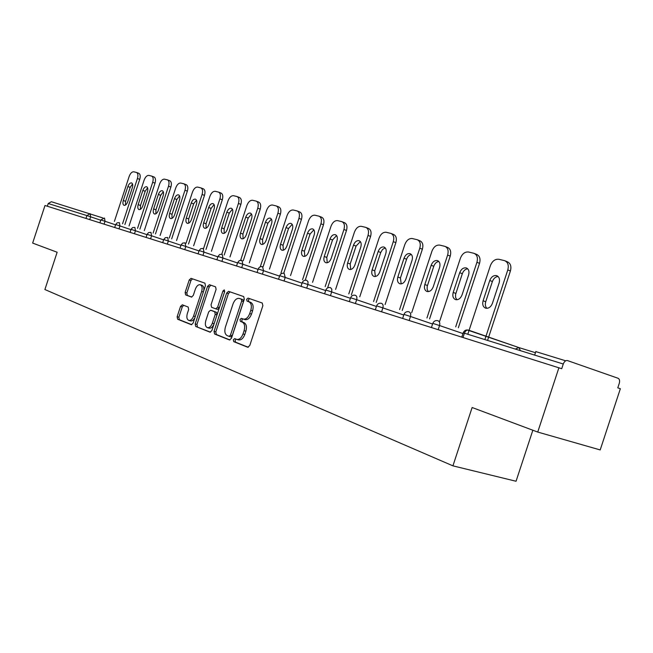 <?xml version="1.0" encoding="UTF-8"?>
<svg xmlns="http://www.w3.org/2000/svg" width="653" height="653" viewBox="0 0 653 653"><rect width="100%" height="100%" fill="white"/><g stroke="black" fill="none" stroke-linecap="round" stroke-linejoin="round"><path stroke-width="0.98" d="M233.341 339.772L233.741 341.658L247.699 347.241L249.764 345.559L262.873 305.694L262.245 303.016L248.042 298.094L246.646 299.303L247.063 301.147L248.866 301.784C251.291 303.098 251.936 305.93 250.801 310.281L249.715 313.571C248.124 317.611 246.01 319.448 243.373 319.08L241.365 318.346L239.994 319.537L240.402 321.407L242.198 322.076C244.606 323.455 245.234 326.312 244.1 330.671L243.014 333.952C241.447 337.944 239.365 339.756 236.761 339.397L234.696 338.589L233.341 339.772M236.059 339.127L235.121 340.286L235.529 342.172L248.287 347.274M249.593 298.633L248.409 299.866L248.826 301.71L250.638 302.339L248.866 301.784M242.81 318.876L241.765 320.076L242.173 321.937L243.977 322.615L242.198 322.076M535.811 351.616L565.702 360.807M182.35 304.812L180.53 306.412L177.143 316.721L177.608 319.219L191.337 324.704L193.133 323.072L205.434 285.647L204.92 283.149L191.019 278.333L189.223 279.982L185.126 292.438L185.607 294.895L191.492 297.066L193.296 295.417L195.345 289.189C196.602 285.973 198.226 284.496 200.234 284.749C202.112 285.704 202.585 287.94 201.663 291.442L193.582 316.036C192.349 319.203 190.749 320.656 188.782 320.403C186.88 319.423 186.391 317.154 187.321 313.603L188.66 309.53L188.17 307.032L182.35 304.812M563.27 364.015C564.323 361.411 565.735 360.268 567.514 360.595L618.081 378.267C619.558 379.075 619.95 380.772 619.264 383.368L617.787 387.849L620.35 388.723L600.197 449.933L537.737 432.066L472.127 407.513L452.929 465.85L44.894 289.532L57.146 252.246L32.65 243.079L45 205.491L561.727 368.708L563.27 364.015L464.414 333.21L463.01 337.47M537.737 432.066L558.911 367.745M214.045 331.373L214.584 334.001L229.456 339.944L231.456 338.287L244.304 299.213L243.716 296.593L228.566 291.344L226.64 293.05L214.045 331.373L215.808 331.887L216.347 334.507L230.019 339.976M209.956 332.148L195.704 326.451L195.206 323.896L207.54 286.381L209.401 284.7L215.563 286.838L216.094 289.369L211.05 304.731L211.572 307.285L215.735 308.828L217.62 307.147L222.918 291.042L224.257 289.85L224.665 291.646L211.882 330.516L210.103 332.189M452.929 465.85L516.05 481.253L532.848 430.229M47.326 206.226L48.216 203.524L51.367 201.728L102.986 218.004M238.312 339.829L238.541 339.911C241.153 340.278 243.234 338.466 244.802 334.483L243.014 333.952M243.977 322.615C246.385 323.986 247.022 326.851 245.879 331.202L244.802 334.483M243.512 319.113L245.144 319.619C247.789 319.986 249.903 318.15 251.495 314.117L249.715 313.571M250.638 302.339C253.07 303.661 253.715 306.494 252.572 310.836L251.495 314.117M230.085 291.867L228.395 293.605L215.808 331.887M229.048 336.352L230.444 335.193L241.7 300.96L241.284 299.123L239.3 298.437C236.696 298.078 234.607 299.907 233.031 303.906L225.399 327.129C224.273 331.398 224.869 334.222 227.195 335.618L229.048 336.352M229.154 336.385L230.876 336.891L232.223 335.707L230.444 335.193M241.022 298.976L243.055 299.686L243.463 301.515L232.223 335.707M210.495 332.173L195.704 326.451M210.903 285.222L209.27 286.928L196.953 324.402L197.459 326.957M215.776 308.836L217.49 309.367L219.375 307.685L224.665 291.597L222.918 291.042M205.809 320.672C204.862 324.304 205.385 326.631 207.376 327.643C209.425 327.92 211.074 326.443 212.339 323.211L215.245 314.354L214.715 311.775L210.56 310.216L208.699 311.881L205.809 320.672M207.376 327.643L209.14 328.157C211.18 328.435 212.837 326.957 214.102 323.725L212.339 323.211M212.266 310.738L216.47 312.305L217.008 314.885L214.102 323.725M188.782 320.403L190.529 320.909C192.219 321.203 193.704 320.043 194.986 317.44M203.654 291.067C204.201 287.989 203.638 286.063 201.957 285.304L200.234 284.749M192.521 278.855L190.937 280.529L186.848 292.968L187.329 295.434L191.827 297.082M183.648 305.302L182.26 306.934L178.873 317.227L179.346 319.725L191.786 324.696M505.324 260.947L507.259 261.739C510.54 263.241 511.593 266.318 510.417 270.979L487.562 340.425M486.885 308.33C485.326 306.706 484.942 304.518 485.734 301.751L492.395 281.525C493.586 278.431 495.488 276.758 498.092 276.505M510.417 270.979L507.797 269.918L484.869 339.584M507.797 269.918C508.973 265.257 507.92 262.171 504.638 260.669L498.9 259.282C495.121 258.89 492.28 261.004 490.387 265.624L467.793 334.263M492.411 303.367C490.868 307.065 488.607 308.665 485.636 308.167C483.008 306.959 482.159 304.494 483.098 300.772L489.766 280.504C491.334 276.758 493.627 275.142 496.647 275.639C499.235 276.823 500.059 279.255 499.137 282.937L492.411 303.367M474.6 253.568L476.6 254.376C479.718 255.821 480.698 258.808 479.547 263.347L458.349 327.765M456.839 299.768L455.598 297.474L455.574 294.454L462.324 273.705C463.459 270.742 465.246 269.109 467.687 268.799M479.547 263.347L476.935 262.302L455.696 326.851M476.935 262.302C478.086 257.755 477.106 254.76 473.996 253.323L468.552 252.009C464.969 251.65 462.251 253.723 460.406 258.229L439.657 321.309M462.055 294.903C460.553 298.511 458.398 300.078 455.574 299.621C453.076 298.462 452.292 296.07 453.215 292.446L459.704 272.701C461.222 269.052 463.41 267.461 466.283 267.926C468.74 269.06 469.507 271.419 468.601 275.003L462.055 294.903M445.436 246.573L447.493 247.397C450.456 248.769 451.37 251.674 450.235 256.098L429.576 318.901M428.311 291.63L427.176 289.41L427.176 286.496L433.763 266.285C434.841 263.437 436.53 261.837 438.824 261.478M450.235 256.098L447.632 255.07L426.931 317.995M447.632 255.07C448.766 250.638 447.86 247.732 444.897 246.352L439.738 245.104C436.318 244.769 433.723 246.801 431.935 251.201L411.692 312.73M433.225 286.871C431.772 290.389 429.707 291.932 427.021 291.499C424.654 290.389 423.919 288.071 424.825 284.537L431.16 265.281C432.629 261.731 434.718 260.172 437.453 260.604C439.779 261.69 440.497 263.983 439.608 267.477L433.225 286.871M417.724 239.92L419.814 240.753C422.638 242.075 423.487 244.899 422.377 249.217L402.224 310.477M401.171 283.884L400.436 277.966L406.599 259.225C407.627 256.49 409.219 254.923 411.374 254.523M422.377 249.217L419.789 248.197L399.595 309.571M419.789 248.197C420.899 243.871 420.05 241.047 417.234 239.724L412.329 238.541C409.08 238.231 406.582 240.222 404.844 244.516L385.09 304.576M405.823 279.239C404.419 282.667 402.436 284.177 399.881 283.777C397.628 282.716 396.942 280.464 397.832 277.011L404.011 258.237C405.431 254.768 407.439 253.233 410.035 253.642C412.255 254.678 412.925 256.907 412.043 260.318L405.823 279.239M391.343 233.586L393.473 234.427C396.159 235.7 396.951 238.443 395.857 242.663L376.193 302.453M375.344 276.513L374.716 270.791L380.732 252.499L382.593 249.373L385.246 247.903M395.857 242.663L393.286 241.659L373.581 301.555M393.286 241.659C394.379 237.431 393.588 234.68 390.902 233.415L386.241 232.288C383.14 232.003 380.74 233.962 379.05 238.149L359.762 296.805M379.744 271.974C378.373 275.321 376.471 276.807 374.038 276.431C371.892 275.411 371.255 273.215 372.128 269.852L378.152 251.519C379.54 248.14 381.466 246.638 383.94 247.005C386.054 248.009 386.674 250.181 385.817 253.511L379.744 271.974M366.211 227.554L368.357 228.403C370.92 229.619 371.663 232.297 370.594 236.419L351.387 294.805M350.718 269.485L350.188 263.959L356.065 246.083L360.342 241.594M370.594 236.419L368.031 235.431L348.792 293.915M368.031 235.431C369.108 231.301 368.365 228.623 365.811 227.399L361.37 226.33C358.407 226.069 356.105 227.987 354.457 232.076L335.609 289.393M354.881 265.045C353.559 268.318 351.73 269.771 349.404 269.428C347.363 268.448 346.767 266.31 347.625 263.02L353.51 245.12C354.848 241.822 356.701 240.345 359.06 240.688C361.076 241.651 361.656 243.765 360.815 247.014L354.881 265.045M342.229 221.8L344.4 222.649C346.849 223.824 347.543 226.428 346.482 230.46L327.724 287.516M327.218 262.784L326.786 257.429L332.532 239.969L336.581 235.57M346.482 230.46L343.943 229.481L325.153 286.634M343.943 229.481C345.004 225.448 344.311 222.836 341.87 221.661L337.634 220.641C334.801 220.404 332.589 222.281 330.989 226.289L312.558 282.325M331.169 258.441C329.879 261.633 328.124 263.069 325.896 262.743C323.953 261.796 323.398 259.723 324.239 256.507L329.994 239.014C331.291 235.79 333.071 234.337 335.324 234.664C337.25 235.586 337.797 237.643 336.964 240.826L331.169 258.441M319.333 216.306L321.513 217.155C323.855 218.29 324.5 220.828 323.464 224.771L305.237 280.202M304.771 256.368L304.42 251.193L310.036 234.117L313.873 229.823M323.464 224.771L320.941 223.808L302.568 279.672M320.941 223.808C321.978 219.857 321.333 217.318 318.999 216.184L314.958 215.204C312.248 214.992 310.118 216.837 308.559 220.747L290.536 275.558M308.518 252.131C307.261 255.25 305.571 256.662 303.449 256.36C301.588 255.445 301.066 253.421 301.898 250.279L307.522 233.178C308.787 230.027 310.502 228.599 312.656 228.901C314.493 229.799 314.999 231.799 314.183 234.909L308.518 252.131M297.442 211.058L299.637 211.907C301.866 213 302.478 215.474 301.457 219.335L283.72 273.272M283.312 250.238L283.035 245.234L288.528 228.526L292.169 224.33M301.457 219.335L298.952 218.38L280.986 273.019M298.952 218.38C299.972 214.519 299.368 212.037 297.139 210.943L293.279 210.013C290.683 209.809 288.626 211.629 287.1 215.457L269.469 269.093M286.863 246.091C285.639 249.152 284.014 250.532 281.982 250.254C280.202 249.373 279.713 247.397 280.529 244.328L286.03 227.595C287.263 224.518 288.912 223.114 290.977 223.391C292.732 224.257 293.205 226.207 292.405 229.252L286.863 246.091M245.144 319.619L243.373 319.08M276.488 206.038L278.692 206.879C280.831 207.932 281.394 210.348 280.39 214.127L263.045 266.897M262.759 244.369L262.563 239.52L267.934 223.171L271.395 219.073M280.39 214.127L277.909 213.188L260.327 266.661M277.909 213.188C278.913 209.401 278.349 206.985 276.211 205.932L272.521 205.034C270.032 204.854 268.048 206.634 266.563 210.388L249.299 262.898M266.146 240.32C264.947 243.308 263.379 244.671 261.429 244.41C259.723 243.561 259.274 241.634 260.074 238.631L265.453 222.257C266.661 219.237 268.252 217.865 270.228 218.126C271.909 218.959 272.35 220.861 271.558 223.84L266.146 240.32M256.425 201.222L258.621 202.063C260.678 203.083 261.208 205.442 260.221 209.14L243.226 260.825M243.079 238.745L242.94 234.052L248.205 218.045L251.487 214.037M260.221 209.14L257.755 208.209L240.655 260.229M257.755 208.209C258.743 204.503 258.221 202.144 256.172 201.124L252.629 200.275C250.246 200.104 248.328 201.859 246.883 205.532L229.97 256.956M246.287 234.786C245.128 237.716 243.61 239.055 241.741 238.81C240.108 237.994 239.692 236.108 240.475 233.17L245.74 217.139C246.916 214.184 248.45 212.829 250.344 213.074C251.96 213.882 252.376 215.735 251.593 218.657L246.287 234.786M237.186 196.61L239.382 197.443C241.349 198.43 241.847 200.74 240.875 204.365L224.224 255.005M224.199 233.35L224.118 228.803L229.276 213.123L232.403 209.213M240.875 204.365L238.435 203.442L221.751 254.197M238.435 203.442C239.406 199.81 238.916 197.508 236.949 196.52L233.562 195.704C231.268 195.549 229.415 197.271 228.003 200.871L211.433 251.266M227.26 229.489C226.126 232.354 224.656 233.668 222.861 233.439C221.302 232.648 220.902 230.811 221.677 227.93L226.836 212.225C227.987 209.335 229.464 208.005 231.284 208.234C232.827 209.009 233.219 210.829 232.452 213.686L227.26 229.489M218.722 192.178L220.918 193.01C222.804 193.965 223.269 196.218 222.314 199.777L205.997 249.413M206.079 228.175L206.054 223.767L211.107 208.397L214.086 204.585M222.314 199.777L219.898 198.871L203.556 248.581M219.898 198.871C220.853 195.312 220.396 193.051 218.51 192.104L215.253 191.313C213.049 191.174 211.262 192.872 209.882 196.398L193.639 245.797M208.993 224.395C207.883 227.203 206.47 228.501 204.74 228.289C203.246 227.522 202.871 225.726 203.638 222.902L208.691 207.515C209.809 204.683 211.246 203.377 212.992 203.589C214.47 204.34 214.837 206.111 214.086 208.911L208.993 224.395M200.993 187.933L203.181 188.758C205.001 189.68 205.434 191.884 204.487 195.369L188.488 244.042M188.676 223.195L188.701 218.926L193.655 203.867L196.488 200.136M204.487 195.369L202.095 194.472L186.072 243.218M202.095 194.472C203.034 190.986 202.601 188.782 200.798 187.86L197.671 187.101C195.549 186.978 193.819 188.644 192.464 192.096L176.547 240.541M191.451 219.506C190.366 222.265 188.995 223.538 187.338 223.342C185.901 222.6 185.558 220.845 186.301 218.078L191.264 202.985C192.349 200.21 193.737 198.92 195.418 199.124C196.839 199.851 197.182 201.589 196.439 204.332L191.451 219.506M183.95 183.844L186.138 184.668C187.876 185.558 188.284 187.721 187.354 191.133L171.666 238.884M171.951 218.412L172.017 214.274L176.873 199.5L179.567 195.859M187.354 191.133L184.979 190.252L169.266 238.067M184.979 190.252C185.909 186.831 185.509 184.668 183.771 183.779L180.767 183.052C178.726 182.938 177.045 184.57 175.722 187.966L160.107 235.488M174.588 214.813C173.535 217.514 172.204 218.771 170.604 218.584C169.225 217.865 168.898 216.151 169.641 213.433L174.498 198.634C175.567 195.916 176.914 194.643 178.53 194.831C179.893 195.541 180.212 197.239 179.485 199.932L174.588 214.813M169.625 180.693L169.739 180.726C171.412 181.599 171.796 183.705 170.882 187.06L155.479 233.921M155.855 213.8L155.961 209.801L160.728 195.304L163.299 191.753M170.882 187.06L168.523 186.195L153.104 233.113M168.523 186.195C169.437 182.832 169.062 180.718 167.388 179.853L164.507 179.159C162.54 179.053 160.907 180.661 159.618 183.991L144.289 230.623M158.369 210.29C157.34 212.943 156.051 214.176 154.516 214.004C153.186 213.311 152.884 211.629 153.61 208.968L158.377 194.447C159.422 191.778 160.72 190.529 162.279 190.7C163.593 191.386 163.887 193.051 163.168 195.696L158.369 210.29M153.839 176.906L153.945 176.939C155.561 177.779 155.92 179.853 155.014 183.142L139.897 229.138M140.354 209.368L140.501 205.483L145.178 191.264L147.627 187.795M155.014 183.142L152.688 182.285L137.546 228.338M152.688 182.285C153.586 178.987 153.235 176.914 151.618 176.073L148.843 175.404C146.949 175.306 145.366 176.898 144.109 180.163L129.065 225.938M142.762 205.94C141.75 208.544 140.501 209.76 139.016 209.597C137.734 208.919 137.457 207.279 138.167 204.667L142.852 190.415C143.872 187.795 145.129 186.57 146.631 186.734C147.896 187.395 148.174 189.019 147.464 191.615L142.762 205.94M138.632 173.257L138.738 173.29C140.289 174.106 140.624 176.13 139.734 179.363L124.894 224.526M125.425 205.091L125.605 201.336L130.192 187.37L132.535 183.991M139.734 179.363L137.424 178.514L122.568 223.742M137.424 178.514C138.314 175.282 137.987 173.249 136.436 172.433L133.759 171.788C131.93 171.698 130.396 173.265 129.155 176.473L114.389 221.424M127.719 201.753C126.731 204.307 125.515 205.507 124.086 205.352C122.854 204.699 122.593 203.083 123.295 200.52L127.89 186.529C128.886 183.958 130.11 182.75 131.563 182.905C132.779 183.542 133.041 185.142 132.339 187.689L127.719 201.753M235.529 342.172L233.741 341.658M248.826 301.71L247.063 301.147M242.173 321.937L240.402 321.407M520.457 350.677L518.874 347.576L535.452 352.702L518.874 347.576L468.519 330.124C466.756 329.789 465.385 330.818 464.414 333.21L463.181 332.867M467.507 330.043L518.866 347.567L515.307 349.069M85.976 218.429L86.914 215.58L48.216 203.524M100.758 220.208L86.914 215.58L90.179 213.678L90.645 216.804L89.722 219.612M462.953 333.569L439.542 325.545L438.204 329.634M437.861 320.688C435.469 320.223 433.78 321.113 432.792 323.374L439.542 325.545C440.155 323.104 439.632 321.496 437.975 320.729M432.572 324.043L410.476 316.485L409.17 320.468M403.766 315.015L382.878 307.889L381.605 311.767M376.422 306.453L356.652 299.711L355.403 303.49M350.416 298.307L331.683 291.932L330.475 295.621M325.667 290.561L307.898 284.52L306.714 288.12M302.086 283.173L285.206 277.443L284.047 280.961M279.582 276.129L263.534 270.693L262.408 274.129M258.082 269.403L242.826 264.236L241.716 267.599M237.537 262.971L223 258.057L221.914 261.347M217.865 256.825L204.014 252.14L202.952 255.364M199.026 250.932L185.811 246.467L184.775 249.617M180.963 245.275L168.343 241.022L167.331 244.116M163.625 239.855L151.569 235.79L150.574 238.827M146.974 234.656L135.449 230.77L134.477 233.741M130.975 229.652L119.948 225.938L118.985 228.852M115.581 224.836L105.019 221.285L104.08 224.142M431.437 327.496L432.784 323.398M408.9 311.775C406.574 311.326 404.933 312.191 403.97 314.395L410.476 316.485C411.072 314.109 410.59 312.55 409.015 311.816M402.656 318.411L403.97 314.411M381.409 303.319C379.148 302.878 377.548 303.727 376.61 305.865L382.878 307.889C383.466 305.571 383.017 304.061 381.523 303.351M375.328 309.783L376.61 305.882M355.281 295.27C353.069 294.846 351.51 295.67 350.604 297.76L356.652 299.711C357.224 297.45 356.807 295.989 355.395 295.311M349.347 301.58L350.596 297.776M330.402 287.614C328.247 287.198 326.729 288.006 325.839 290.046L331.683 291.932L331.83 289.197L330.516 287.647M306.698 280.317C304.592 279.908 303.106 280.7 302.241 282.692L307.898 284.52L308.053 281.859L306.812 280.357M284.079 273.354C282.023 272.962 280.578 273.729 279.729 275.672L285.206 277.443L284.194 273.395M262.482 266.71C260.474 266.318 259.053 267.077 258.229 268.971L263.534 270.693L262.596 266.742M257.086 272.448L258.221 268.987M241.83 260.351L239.308 260.612L237.668 262.563L242.826 264.236L241.945 260.392M236.549 265.967L237.668 262.579M222.069 254.27L219.604 254.523L217.988 256.441L223 258.057L222.183 254.303M203.14 248.442L200.724 248.695L199.149 250.564L204.014 252.14L203.246 248.475M198.071 253.821L199.141 250.572M184.987 242.859L182.62 243.096L181.077 244.932L185.811 246.467L185.101 242.892M180.024 248.124L181.077 244.94M167.576 237.496L165.25 237.733L163.732 239.537L168.343 241.022L167.682 237.529M150.843 232.346L148.566 232.582L147.08 234.345L151.569 235.79L150.957 232.378M134.771 227.399L132.526 227.628L131.073 229.35L135.449 230.77L134.877 227.432M119.303 222.64L117.099 222.861L115.671 224.55L119.948 225.938L119.409 222.673M104.415 218.061L100.848 219.93L105.019 221.285L104.521 218.094M245.879 331.202L244.1 330.671M252.572 310.836L250.801 310.281M228.395 293.605L226.64 293.05M216.347 334.507L214.584 334.001M243.463 301.515L241.7 300.96M243.055 299.686L241.284 299.123M241.169 299.025L239.414 298.47M196.953 324.402L195.206 323.896M209.27 286.928L207.54 286.381M219.375 307.685L217.62 307.147M217.008 314.885L215.245 314.354M216.47 312.305L214.715 311.775M212.356 310.771L210.609 310.24M195.28 316.542L193.582 316.036M203.352 291.973L201.663 291.442M187.329 295.434L185.607 294.895M186.848 292.968L185.126 292.438M190.937 280.529L189.223 279.982M179.346 319.725L177.608 319.219M178.873 317.227L177.143 316.721M182.26 306.934L180.53 306.412M485.734 301.751L483.098 300.772M492.395 281.525L489.766 280.504M455.843 293.417L453.215 292.446M462.324 273.705L459.704 272.701M427.446 285.5L424.825 284.537M433.763 266.285L431.16 265.281M400.436 277.966L397.832 277.011M406.599 259.225L404.011 258.237M374.716 270.791L372.128 269.852M380.732 252.499L378.152 251.519M350.188 263.959L347.625 263.02M356.065 246.083L353.51 245.12M326.786 257.429L324.239 256.507M332.532 239.969L329.994 239.014M304.42 251.193L301.898 250.279M310.036 234.117L307.522 233.178M283.035 245.234L280.529 244.328M288.528 228.526L286.03 227.595M262.563 239.52L260.074 238.631M267.934 223.171L265.453 222.257M242.94 234.052L240.475 233.17M248.205 218.045L245.74 217.139M224.118 228.803L221.677 227.93M229.276 213.123L226.836 212.225M206.054 223.767L203.638 222.902M211.107 208.397L208.691 207.515M188.701 218.926L186.301 218.078M193.655 203.867L191.264 202.985M172.017 214.274L169.641 213.433M176.873 199.5L174.498 198.634M155.961 209.801L153.61 208.968M160.728 195.304L158.377 194.447M140.501 205.483L138.167 204.667M145.178 191.264L142.852 190.415M125.605 201.336L123.295 200.52M130.192 187.37L127.89 186.529M534.668 355.101L535.868 351.445M468.511 330.124C466.005 329.569 464.234 330.475 463.189 332.842L461.793 337.079M324.614 293.768L325.839 290.046M301.041 286.332L302.241 282.692M278.562 279.231L279.729 275.672M216.902 259.763L217.996 256.433M162.703 242.655L163.732 239.529M146.076 237.406L147.08 234.337M130.086 232.354L131.073 229.35M114.699 227.497L115.671 224.55M99.901 222.828L100.848 219.93M238.541 339.911L236.761 339.397M230.876 336.891L229.097 336.368M241.063 298.992L239.3 298.437M217.49 309.367L215.735 308.828M212.307 310.755L210.56 310.216M497.121 275.827L496.647 275.639M466.699 268.089L466.283 267.926M167.56 179.918L169.739 180.726M151.782 176.13L153.945 176.939M136.575 172.49L138.738 173.29"/></g></svg>
